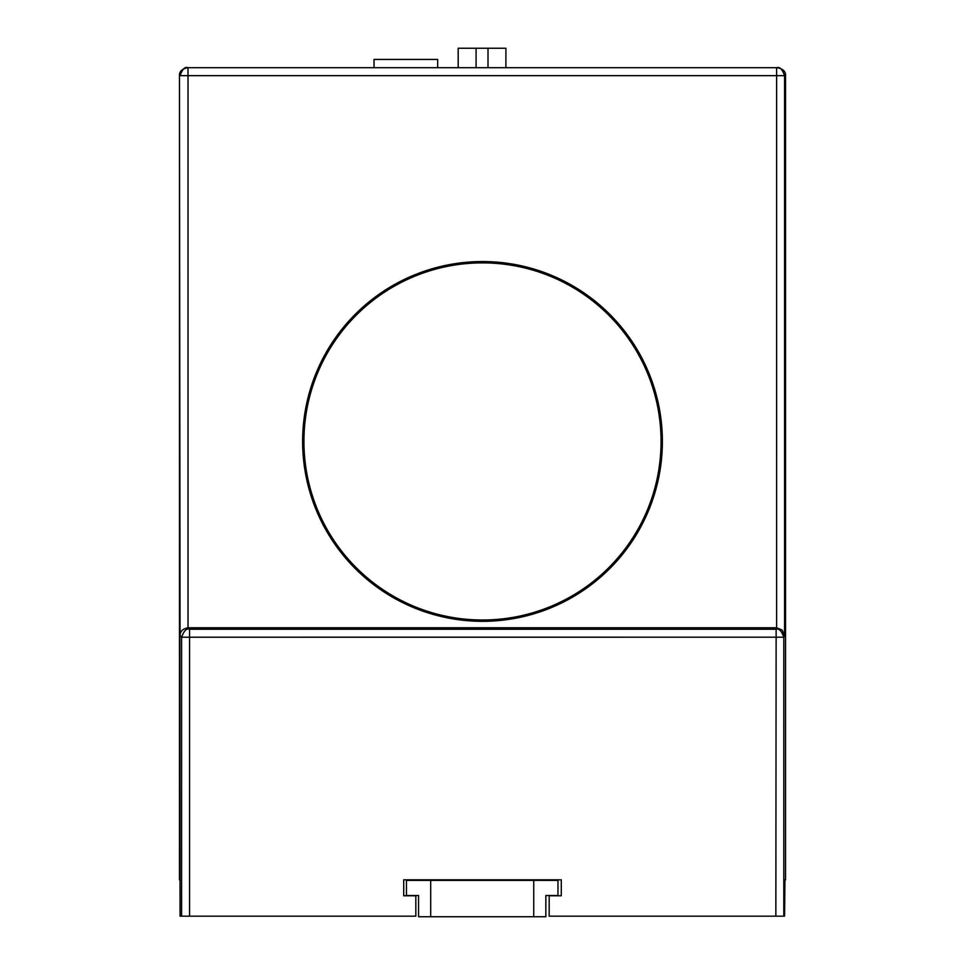 <?xml version="1.0" encoding="UTF-8"?>
<svg xmlns="http://www.w3.org/2000/svg" width="965" height="965" viewBox="0 0 965 965"><rect width="100%" height="100%" fill="white"/><g stroke="black" fill="none" stroke-linecap="round" stroke-linejoin="round"><path stroke-width="1.45" d="M403.708 895.773L403.708 879.827L403.708 895.773L415.831 895.773L415.831 916.183L180.057 916.183L179.466 75.644C179.213 71.627 181.866 68.973 187.427 67.707L374.034 67.707L374.034 59.432L437.664 59.432L437.664 67.707L458.182 67.707L458.182 48.25L476.083 48.25L476.083 67.707M533.729 916.75L418.569 916.75L418.569 895.532L406.446 895.532L406.446 880.382L557.963 880.382L557.963 895.532L545.84 895.532L545.84 916.75L533.729 916.75L533.729 880.382M430.692 916.75L430.692 880.382M476.083 48.25L488.013 48.25L488.013 67.707M488.013 48.25L505.901 48.25L505.901 67.707L777.042 67.707M406.47 880.382L472.114 880.321M492.307 880.382L557.987 880.321L557.963 895.472M545.84 916.678L545.864 895.532M187.958 67.707L188.018 75.656L776.62 75.656L776.608 627.769L188.03 627.781C182.723 628.758 180.069 631.375 180.057 635.658L181.601 637.202L783.797 637.19C781.493 630.784 778.839 628.131 775.848 629.252L776.608 627.769L782.229 630.097L784.569 635.658L783.797 637.19L783.797 916.183L784.569 916.183L784.569 879.827L785.534 879.827L785.534 75.656C785.787 71.627 783.134 68.973 777.573 67.707L188.018 67.707C185.039 66.489 182.385 69.13 180.057 75.656L188.018 75.656L188.018 627.781M188.03 627.781L189.261 629.252M189.562 916.183L189.562 629.252C186.607 628.082 183.953 630.736 181.601 637.202L181.601 916.183M482.5 261.563A179.876 179.876 0 0 0 302.624 441.439A179.876 179.876 0 0 0 482.5 621.315A179.876 179.876 0 0 0 662.376 441.439A179.876 179.876 0 0 0 482.5 261.563M482.5 262.878A178.561 178.561 0 0 1 661.061 441.439A178.561 178.561 0 0 1 482.5 620A178.561 178.561 0 0 1 303.939 441.439A178.561 178.561 0 0 1 482.5 262.878A178.561 178.561 0 0 0 303.939 441.439A178.561 178.561 0 0 0 482.5 620A178.561 178.561 0 0 0 661.061 441.439A178.561 178.561 0 0 0 482.5 262.878M549.169 916.183L549.169 895.773L561.292 895.773L561.292 879.827L561.292 895.773L549.169 895.773L549.169 916.183L783.797 916.183M776.137 629.252L775.848 916.183M403.708 879.827L561.292 879.827L403.708 879.827M776.62 75.656L784.569 75.656C782.289 69.203 779.636 66.549 776.62 67.707L776.62 75.656M777.742 67.779L776.62 67.707L777.742 67.779M784.943 879.827L784.569 916.183M785.534 879.827L785.534 75.656L784.569 75.656L784.569 635.658M785.534 75.644C785.787 71.627 783.134 68.973 777.573 67.707L776.982 67.707M179.466 879.827L179.466 75.644L180.057 635.658M189.562 629.252L775.848 629.252"/></g></svg>

